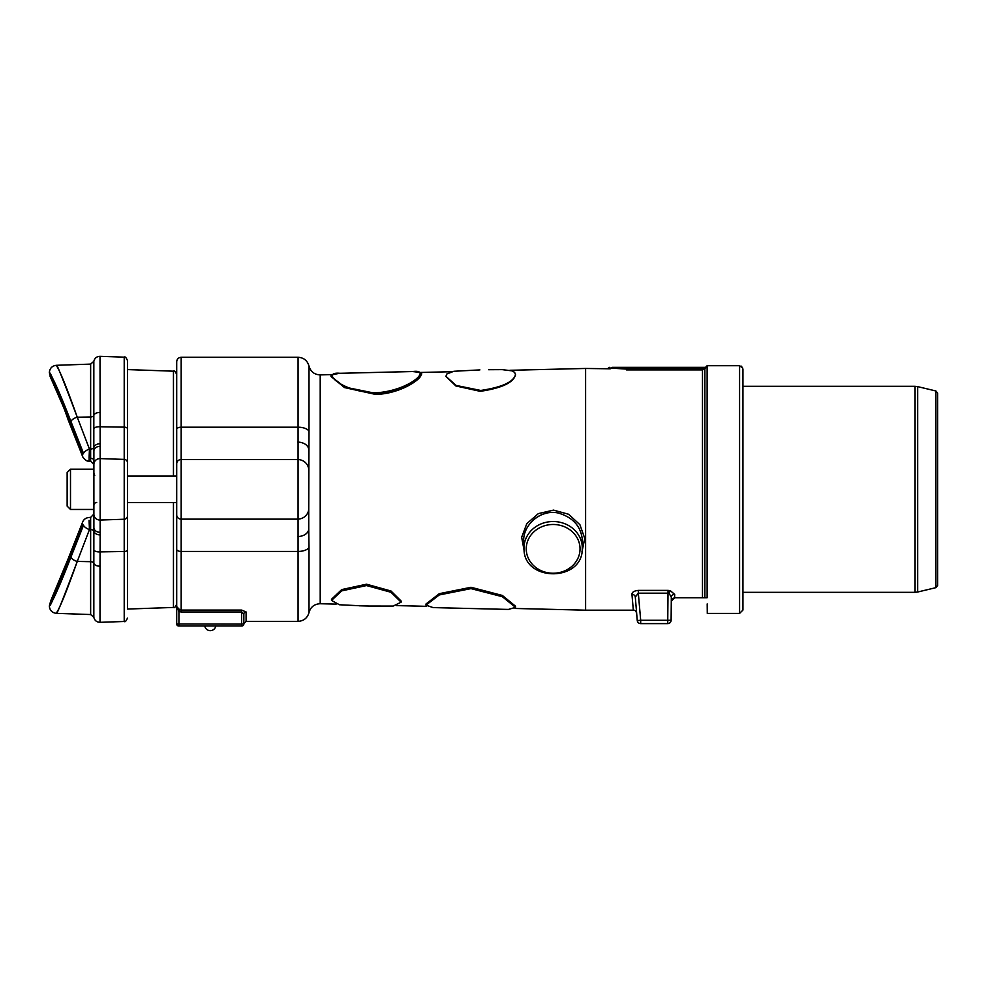 <?xml version="1.0" encoding="UTF-8"?>
<svg xmlns="http://www.w3.org/2000/svg" width="987" height="987" viewBox="0 0 987 987"><rect width="100%" height="100%" fill="white"/><g stroke="black" fill="none" stroke-linecap="round" stroke-linejoin="round"><path stroke-width="1.48" d="M67.141 472.539L70.496 469.183L93.888 469.183L93.888 509.465L70.496 509.465L70.496 469.183L67.141 472.539L67.141 506.109L70.496 509.465L67.141 506.109M67.141 487.43L67.141 476.265M67.141 499.558L67.141 502.371M935.935 587.647L937.65 585.476L937.65 393.171L935.935 390.988L935.935 587.647L917.676 592.015L917.676 386.62L915.072 386.312L915.072 592.323L742.94 592.323L742.94 610.065L742.94 369.089L742.94 386.312L915.072 386.312M173.453 502.519L173.453 607.449C174.292 608.239 175.365 607.116 176.698 604.093L176.698 429.308A4.479 2.11 180 0 1 181.176 427.211L181.176 357.269C178.45 357.541 176.969 359.034 176.698 361.748L176.698 549.327A4.479 2.11 0 0 0 181.176 551.437L298.062 551.437L298.062 621.366L246.084 621.366L246.084 611.952L241.605 610.065L181.176 610.065L181.176 427.211L298.062 427.211L298.062 551.437A11.19 5.268 0 0 0 309.005 547.291L308.746 528.835M308.746 489.318L308.746 449.85A11.19 7.748 180 0 0 297.556 442.102M704.545 367.349L626.56 367.349L626.56 368.126L704.545 368.126L706.285 367.349L704.545 367.349L704.866 368.904L706.174 367.583M704.311 368.361A2.603 2.579 90.3 0 1 702.485 369.126L626.56 369.126L611.706 368.126C607.622 367.83 607.622 367.83 611.693 368.126A0.777 0.654 -90 0 1 612.347 367.349C608.411 367.349 608.411 367.349 612.347 367.349L623.192 367.349M671.283 601.083L674.639 597.752L707.124 597.752L707.124 365.708L705.508 367.349L612.347 367.349M610.237 368.805L585.599 368.459L585.599 610.176L633.321 610.176C634.715 609.954 635.825 610.928 636.64 613.1L636.64 613.087M611.693 368.126L626.56 368.126L626.56 369.903C602.44 368.336 602.44 368.336 626.56 369.903L702.485 369.903L704.866 368.904L704.866 597.752M705.508 367.349L707.124 365.708L739.584 365.708L742.816 368.2M741.755 366.51L741.077 366.066M707.186 603.908L707.272 613.42L739.584 613.42L739.584 365.708M668.174 590.399L670.321 590.67L668.039 590.399L668.088 593.175L668.174 590.399M636.64 613.075L635.295 597.036A3.356 2.912 -4.9 0 0 631.951 594.408C631.927 592.188 634.061 590.855 638.318 590.399L668.039 590.399L668.002 593.175L669.161 593.446L671.32 597.308L671.111 620.28L671.32 597.308A3.356 2.924 0.5 0 1 674.676 594.408L674.639 597.752L672.283 598.727M674.676 594.408L670.321 590.67A3.356 1.147 103.6 0 0 669.161 593.446M631.951 594.408L633.321 610.176M671.111 620.28L667.755 620.28L667.755 623.611A3.356 3.356 0 0 0 671.111 620.28M640.686 623.611L640.686 620.28L637.343 620.539A3.356 3.356 90 0 0 640.686 623.611L667.755 623.611M638.318 590.399L638.318 593.175L635.295 597.036L637.257 620.539A3.356 3.356 0 0 0 640.6 623.611A3.356 3.356 -90 0 1 637.257 620.539L636.566 612.693M524.035 548.92L523.727 541.666C522.481 525.466 540.296 509.07 558.037 512.969C573.706 517.472 581.861 527.255 582.527 542.307L582.256 548.92A29.129 26.402 180 0 0 553.695 521.531A29.129 26.402 180 0 0 524.011 547.933A29.129 26.402 180 0 0 524.035 548.92C523.665 582.046 582.638 582.046 582.256 548.92M581.96 551.819L584.76 538.433L579.9 524.689L568.623 514.264L553.534 510.119L538.322 513.622L526.799 523.678L521.654 537.273L524.183 550.783M331.496 600.441L331.496 599.269L341.712 589.584L366.51 584.205L391 591.003L401.129 601.034L401.129 602.193L391 592.274L366.51 585.562L341.724 590.868L331.496 600.441L339.454 604.76L362.945 605.895M426.002 605.142L426.002 603.995L439.289 593.68L470.984 587.277L502.334 595.445L515.522 606.215L515.522 607.35L502.334 596.703L470.984 588.622L439.289 594.939L426.002 605.142L433.096 607.597L508.428 609.423L515.522 607.35M479.904 369.903L453.847 371.272L446.864 373.962L445.914 376.318L456.056 385.423L480.743 390.457C501.939 387.311 513.536 382.018 515.535 374.604L515.535 374.826C513.45 382.648 501.68 388.15 480.225 391.333L455.895 385.966L445.914 376.429M412.369 371.544L412.578 371.544C432.911 368.756 409.223 390.729 376.355 392.777C343.217 392.826 319.566 371.383 339.935 373.296L339.997 373.296C332.385 374.431 329.559 375.591 331.521 376.787L344.759 387.089L376.38 393.505C400.611 392.703 421.079 379.02 421.03 374.628L421.042 374.838C421.153 379.341 400.068 393.924 375.628 394.418L344.5 387.583L331.521 376.886M547.254 513.055C541.407 514.252 536.385 516.941 532.203 521.111M297.556 536.546A11.19 7.748 0 0 0 308.746 528.798L308.746 500.631L308.746 528.798M176.698 514.869A4.479 4.256 180 0 0 181.176 519.137L297.556 519.137A11.19 10.647 180 0 0 308.746 508.49L309.005 431.356A11.19 5.268 180 0 0 298.062 427.211L298.062 357.269L181.176 357.269M308.746 449.85L308.746 478.016M176.698 503.863L176.698 623.981A2.011 2.011 0 0 0 178.709 625.992L241.827 625.992A2.011 2.011 0 0 0 243.838 623.981A2.011 2.011 0 0 1 241.827 625.992M515.535 374.826L514.659 372.395L512.08 370.865L502.21 369.632L488.651 369.706M421.042 374.838L421.042 374.628C423.176 373.357 420.339 372.333 412.529 371.544M369.693 606.055L393.159 606.067L401.129 602.193M178.931 611.558L176.698 606.61L178.931 611.558L181.176 611.989L181.176 610.065L179.683 609.744L178.931 611.558L178.931 625.992L204.753 625.992A5.601 5.601 0 0 0 215.795 625.992L241.605 625.992L241.605 624.092L176.698 623.981A2.011 2.011 0 0 0 178.709 625.992M243.838 623.981L241.605 624.092L241.605 611.989L243.838 614.037L243.838 623.981L243.838 614.037L243.838 623.611L246.084 621.366M176.698 606.647L179.683 609.744M246.084 611.952A2.233 2.073 -0 0 0 243.838 614.037M93.888 464.346A6.045 5.749 0 0 1 100.143 458.597L100.143 446.371A6.045 4.639 180 0 0 93.888 450.997L93.888 527.638A6.045 4.639 -0 0 0 100.143 532.277L100.143 520.038A6.045 5.749 180 0 1 93.888 514.289M68.202 558.679A7.279 4.318 18.3 0 1 68.239 558.568L82.723 521.852C83.833 519.236 86.017 517.78 89.249 517.459L90.644 517.41L93.888 514.054L93.839 563.293A6.045 3.492 0 0 0 100.008 566.18L100.143 532.277M93.753 550.018A6.045 2.85 -2.3 0 0 99.773 551.893L99.773 552.041M93.888 469.183L93.888 450.997L93.888 464.581L93.888 460.374L93.888 464.581L90.644 461.225L90.644 449.048A3.356 1.937 180 0 0 93.827 447.481L93.888 450.997L93.888 447.271M100.143 446.371L100.008 356.319C96.701 356.455 94.653 358.121 93.839 361.316L93.827 447.481A6.045 4.38 176.9 0 1 99.971 443.755M93.888 531.364L93.888 527.638M93.888 514.054L93.888 518.261M90.644 458.301A3.356 2.085 180 0 1 93.888 460.374L93.888 450.997M89.064 458.264L89.459 449.073L77.27 417.23C62.798 378.823 56.012 361.908 56.938 366.473C60.515 372.21 67.301 389.125 77.27 417.23A7.279 4.108 -18.3 0 0 70.904 421.424C60.626 394.973 53.631 379.057 49.942 373.678C48.98 369.372 55.975 385.288 70.904 421.424L83.476 453.28A7.279 4.034 -23.7 0 1 89.459 449.073L90.644 449.048L90.644 416.958A3.356 1.937 180 0 0 93.839 415.342A6.045 3.492 0 0 1 100.008 412.455M173.453 607.449L127.459 609.053L127.459 360.514L127.459 516.053A3.356 3.195 180 0 1 124.214 519.236L100.143 520.038L100.143 458.597L124.214 459.399L124.214 551.486L99.773 551.893M127.459 609.053L127.459 516.053M83.476 453.28L83.081 453.761A7.279 4.17 155.3 0 0 82.711 456.796A7.279 4.17 155.3 0 0 82.797 456.969A7.279 4.17 155.3 0 1 82.711 456.796A7.279 4.17 155.3 0 1 82.661 456.66M86.609 460.584L89.249 461.176L89.101 459.263M53.027 379.625L49.35 372.568C49.757 368.274 52.101 365.844 56.37 365.301L90.644 364.104L90.644 416.958L77.27 417.23M83.081 453.761L68.448 417.772A7.279 4.318 161.7 0 0 68.239 420.067A7.279 4.318 161.7 0 0 68.276 420.178A7.279 4.318 -18.3 0 1 68.239 420.067C63.168 405.521 58.714 394.356 54.902 386.559L50.115 376.54M68.448 417.772C59.22 393.677 53.027 379.193 49.868 374.32C48.931 370.384 55.124 384.868 68.448 417.772M50.621 375.813L52.262 379.131M68.202 419.956A7.279 4.318 -18.3 0 0 68.239 420.067L83.031 457.413M82.661 521.975A7.279 4.17 24.7 0 1 82.711 521.839A7.279 4.17 24.7 0 1 82.797 521.679A7.279 4.17 -155.3 0 0 82.711 521.839A7.279 4.17 -155.3 0 0 83.081 524.887L83.476 525.368A7.279 4.034 23.7 0 0 89.459 529.563L89.064 520.371M82.723 521.852L68.239 558.58A7.279 4.318 18.3 0 1 68.276 558.457A7.279 4.318 -161.7 0 0 68.239 558.568A7.279 4.318 -161.7 0 0 68.448 560.863C59.22 584.958 53.027 599.442 49.868 604.328C48.931 608.251 55.124 593.767 68.448 560.863L83.081 524.887M83.476 525.368L70.904 557.211A7.279 4.108 18.3 0 0 77.27 561.418C67.301 589.523 60.515 606.437 56.938 612.162C56.012 616.739 62.786 599.825 77.27 561.418L89.459 529.563L90.644 529.587A3.356 1.937 180 0 1 93.827 531.166A6.045 4.38 3.1 0 0 99.971 534.892M70.904 557.211C60.626 583.662 53.631 599.578 49.942 604.969C48.98 609.275 55.975 593.36 70.904 557.211M526.244 548.858A26.896 24.379 0 0 1 566.587 527.749A26.896 24.379 0 0 1 566.587 569.968A26.896 24.379 0 0 1 526.244 548.858M181.176 459.51A4.479 4.256 0 0 0 176.698 463.767A4.479 4.256 180 0 1 181.176 459.51L297.556 459.51A11.19 10.647 0 0 1 308.746 470.157M702.485 369.126L702.485 597.752M667.755 620.28L640.686 620.28L638.318 593.175L668.002 593.175L667.755 620.28M309.005 547.291L309.005 612.557C310.634 606.943 314.372 604.007 320.207 603.736L320.207 374.9L332.816 374.591M309.005 431.356L309.005 366.091C307.413 360.588 303.774 357.652 298.062 357.269M181.176 611.989L241.605 611.989L241.605 610.065M93.888 563.441A6.045 3.492 180 0 0 100.008 566.18L100.008 622.328C96.701 622.192 94.653 620.515 93.839 617.319L93.839 563.293A3.356 1.937 180 0 0 90.644 561.689L90.644 614.543L93.839 617.319M93.753 428.617A6.045 2.85 2.3 0 1 99.773 426.754L124.214 427.149A3.356 1.579 0 0 1 127.459 428.728M127.459 549.907A3.356 1.579 -0 0 1 124.214 551.486L124.214 621.477L100.008 622.328M90.644 517.41L90.644 561.689L77.27 561.418M176.698 374.542C175.365 371.519 174.292 370.396 173.453 371.186L173.453 476.116M127.459 360.514C126.126 357.491 125.053 356.369 124.214 357.158L124.214 459.399A3.356 3.195 0 0 1 127.459 462.595M127.459 502.519L176.698 502.519M127.459 476.116L176.698 476.116M94.74 475.327L93.888 473.316M96.689 502.519C95.591 502.136 94.653 503.074 93.888 505.319M935.935 390.988L917.676 386.62M607.856 368.459L609.374 367.349M739.584 613.42L742.94 610.065M320.207 603.736L336.123 604.13M396.577 605.599L426.581 606.326M514.955 608.461L585.599 610.176M419.734 372.481L451.614 371.717M509.86 370.298L585.599 368.459M309.005 612.557C307.413 618.047 303.774 620.983 298.062 621.366M309.005 366.091C310.634 371.692 314.372 374.628 320.207 374.9M339.935 373.296L412.578 371.544M359.49 605.808L373.135 606.141M917.676 592.015L915.072 592.323M90.644 364.104L93.839 361.316M49.35 372.568L50.695 377.737L64.389 409.173L82.723 456.796C84.882 460.041 87.066 461.509 89.249 461.176L90.644 461.225M173.453 371.186L127.459 369.582M124.214 621.477C125.053 622.266 126.126 621.144 127.459 618.121M83.537 458.178L86.029 460.312M90.644 614.543L56.37 613.346C52.101 612.791 49.757 610.373 49.35 606.067L50.695 600.898L68.239 558.58M55.58 590.596L51.287 599.701M124.214 357.158L100.008 356.319"/></g></svg>
